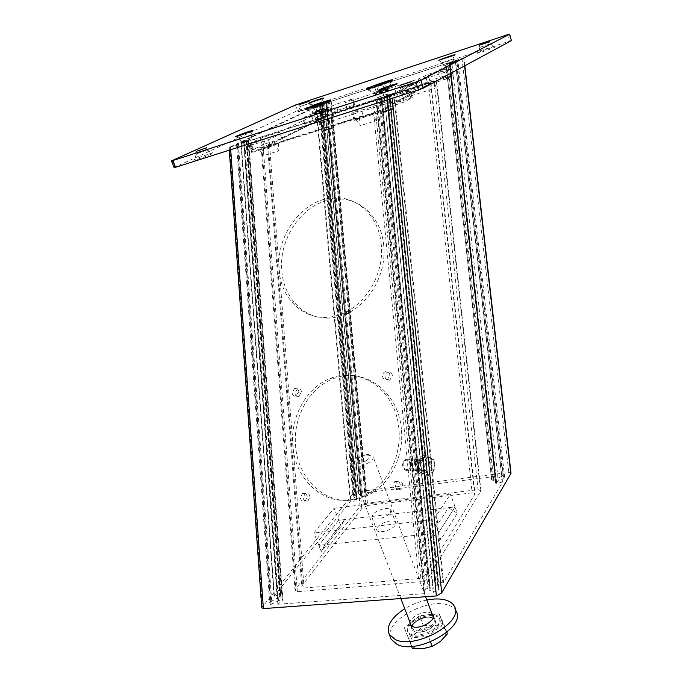 <?xml version="1.0" encoding="UTF-8"?>
<svg xmlns="http://www.w3.org/2000/svg" width="683" height="683" viewBox="0 0 683 683"><rect width="100%" height="100%" fill="white"/><g stroke="black" fill="none" stroke-linecap="round" stroke-linejoin="round"><path stroke-width="0.51" stroke-dasharray="3.42 2.56" d="M414.692 459.616C419.985 458.566 422.316 467.838 417.339 470.228L415.776 470.741C410.415 471.748 408.186 462.391 413.224 460.086L414.692 459.616M416.801 459.736C422.085 458.694 424.416 467.932 419.447 470.314L417.885 470.826C412.541 471.825 410.321 462.502 415.341 460.205L416.801 459.736M392.366 375.471C391.743 372.628 390.155 371.552 387.603 372.218C385.844 373.131 384.999 374.651 385.067 376.803C385.519 379.261 386.868 380.422 389.105 380.277L389.882 380.038L392.366 375.471M389.873 374.984C389.25 372.133 387.662 371.048 385.092 371.723C383.334 372.636 382.489 374.173 382.557 376.324C383.009 378.8 384.358 379.961 386.604 379.808L387.381 379.569L389.873 374.984M301.579 392.051C301.066 389.395 299.666 388.328 297.378 388.858L294.919 393.271C295.304 395.636 296.516 396.755 298.556 396.627L301.579 392.051M298.847 391.658C298.334 388.986 296.934 387.918 294.638 388.448L292.17 392.879C292.555 395.252 293.775 396.379 295.816 396.251L298.847 391.658M309.971 496.806C309.305 493.732 307.691 492.631 305.147 493.51L303.158 497.685C303.559 500.135 304.806 501.365 306.889 501.348L308.016 500.963L309.971 496.806M307.222 496.814C306.556 493.724 304.942 492.622 302.39 493.51L300.4 497.694C300.793 500.161 302.04 501.39 304.131 501.382L305.258 500.989L307.222 496.814M402.808 484.87C401.971 481.541 400.118 480.439 397.258 481.583L395.337 485.835C395.807 488.405 397.182 489.668 399.47 489.643L400.93 489.105L402.808 484.87M400.315 484.836C399.47 481.489 397.617 480.388 394.757 481.532L392.827 485.801C393.297 488.379 394.672 489.651 396.968 489.626L398.428 489.079L400.315 484.836M383.709 245.351C381.345 216.588 358.584 196.209 334.26 199.188C304.225 201.502 278.51 237.291 281.831 270.553C283.616 300.913 308.989 323.546 336.574 317.04L340.057 316.144C366.319 309.075 387.21 275.727 383.709 245.351M381.242 244.36C378.869 215.487 356.056 195.039 331.673 198.044C301.562 200.392 275.778 236.318 279.091 269.7C280.867 300.179 306.3 322.888 333.953 316.349L337.445 315.444C363.774 308.34 384.734 274.848 381.242 244.36M401.365 429.086C398.462 390.71 362.417 365.909 332.843 378.963C309.143 388.038 293.016 417.253 295.551 445.564C297.455 477.69 323.827 504.054 352.488 499.965C359.48 499.077 366.148 496.661 372.474 492.725C391.846 480.9 404.037 454.28 401.365 429.086M398.881 428.813C395.986 390.283 359.839 365.388 330.188 378.51C306.436 387.628 290.249 416.954 292.785 445.376C294.68 477.622 321.104 504.097 349.85 499.982C356.868 499.094 363.544 496.678 369.896 492.716C389.327 480.849 401.553 454.118 398.881 428.813M480.934 490.795L436.599 80.662L382.164 110.065L428.028 577.792L480.934 490.795L478.04 489.651L365.84 503.311L360.018 506.376L295.807 588.669L295.065 590.428L297.361 591.657L421.18 581.66C424.169 581.216 426.448 579.927 428.028 577.792M436.599 80.662L325.646 116.298L262.016 147.793L261.248 148.288L263.262 147.861L375.727 112.575L382.164 110.065M367.633 505.463L472.141 492.861L475.009 494.014L425.466 574.719C423.895 576.836 421.624 578.117 418.662 578.561L304.097 587.986L301.775 586.765L302.492 585.032L361.785 508.545L367.633 505.463L332.655 114.061L428.48 83.411L472.141 492.861M428.48 83.411L430.606 83.104L380.089 110.228L373.686 112.721L267.548 145.846L327.106 116.187L361.785 508.545M332.655 114.061L327.106 116.187M365.84 503.311L331.161 114.181L331.767 120.934L334.166 112.686L331.161 114.181L434.072 81.243L436.642 79.868L434.832 88.312L434.072 81.243L478.04 489.651M389.31 100.853L380.798 103.731L389.31 100.853M387.09 94.228L378.57 97.114L387.09 94.228M327.951 120.336L319.823 123.102L327.951 120.336M325.689 113.941L317.552 116.716L325.689 113.941M250.277 145.539L268.035 139.904L280.901 133.962L360.786 108.546L351.719 113.258L372.79 106.676L386.365 100.017L401.809 94.911L409.962 90.557L389.686 96.926L423.938 79.108L444.505 72.321L451.258 68.718L438.537 72.74L446.691 68.445L427.831 74.473L418.44 78.938L345.103 102.663L352.863 98.847L335.754 104.328L323.605 109.912L310.961 114.138L302.757 118.065L319.371 112.849L279.492 132.109L262.912 137.411L250.26 143.165L261.802 139.673L249.201 145.795L250.277 145.539L252.812 152.275L273.61 145.556L271.091 138.743M273.61 145.556L283.36 140.672L363.202 115.581L354.195 120.413L378.373 112.738L388.755 107.129L404.182 102.066L412.105 97.729L392.016 103.876L426.047 85.597L446.588 78.869L453.17 75.267L440.586 79.134L447.356 75.062L429.838 80.679L420.497 85.238L347.203 108.708L354.921 104.806L337.812 110.219L325.723 115.897L313.087 120.097L304.925 124.101L321.539 118.953L281.883 138.623L265.311 143.848L252.727 149.714L264.261 146.273L252.812 152.275M440.586 79.134L438.537 72.74M325.723 115.897L323.605 109.912M264.261 146.273L261.802 139.673M388.755 107.129L386.365 100.017M420.497 85.238L418.44 78.938M347.203 108.708L345.103 102.663M426.047 85.597L423.938 79.108M392.016 103.876L389.686 96.926M321.539 118.953L319.371 112.849M281.883 138.623L279.492 132.109M363.202 115.581L360.786 108.546M283.36 140.672L280.901 133.962M377.46 527.267C380.713 522.341 394.125 518.756 395.636 522.435L395.081 525.338C391.965 530.281 378.348 533.952 376.862 530.273L377.46 527.267M390.334 512.711L390.915 509.86C389.438 506.274 375.991 509.902 372.687 514.751L372.056 517.697C373.507 521.291 387.167 517.577 390.334 512.711M334.064 508.237L450.481 494.125L433.645 519.78L313.873 532.945L334.064 508.237L338.777 520.258L455.032 506.906L450.481 494.125M440.825 539.51L431.665 533.662L448.458 507.657L455.032 506.906L438.443 532.962L440.825 539.51L457.294 513.257L455.032 506.906L438.443 532.962L433.645 519.78M431.665 533.662L318.833 545.316L313.873 532.945M318.833 545.316L324.895 544.692L321.3 551.471L318.833 545.316L338.777 520.258L318.833 545.316L324.895 544.692L344.676 519.584L338.777 520.258L341.116 526.234L344.676 519.584L324.895 544.692L321.3 551.471L341.116 526.234L321.3 551.471L318.833 545.316L338.777 520.258L341.116 526.234L344.676 519.584L338.777 520.258M448.458 507.657L457.294 513.257M331.767 120.934L434.832 88.312M334.166 112.686L436.642 79.868M278.297 143.14L278.912 150.841L263.851 155.502L263.262 147.861L278.297 143.14L274.523 145.035L259.42 149.765L263.851 155.502M278.912 150.841L274.523 145.035M297.361 591.657L263.262 147.861L259.42 149.765M376.504 120.618L372.397 114.36L375.727 112.575L376.504 120.618L360.095 125.698L359.343 117.715L375.727 112.575L421.18 581.66M372.397 114.36L355.945 119.516L360.095 125.698M359.343 117.715L355.945 119.516M502.475 482.13L455.459 61.547L502.449 482.198L455.433 61.564L393.715 93.4L442.832 582.821L443.54 582.565L502.449 482.198M241.193 142.269L274.378 596.182L279.859 594.62L280.696 595.072L246.99 140.331L240.851 142.371L316.588 106.83L350.746 500.844L354.118 501.254L356.782 499.486L322.18 104.926L316.588 106.83M274.378 596.182L240.911 142.337M274.054 596.02L350.746 500.844M326.867 102.911L361.589 495.055L359.053 494.407L324.596 103.526L326.867 102.911L326.192 103.304L360.957 496.541L326.397 103.184M361.589 495.055L361.145 496.089M278.459 600.647L244.642 141.765L247.972 140.544L282.045 599.179L271.919 603.9L238.529 144.062L237.334 144.514L270.647 604.6L269.657 602.406L270.869 601.749L237.701 144.045L246.683 140.51L280.397 595.755L277.196 597.966L243.652 141.731M244.642 141.765L238.529 144.062M455.237 60.872L501.672 476.358L495.969 479.159L449.858 62.896L456.235 60.488L502.722 475.786L504.635 477.255L503.584 477.827L456.833 60.574L449.32 63.536L495.73 482.847L498.308 480.994L451.813 62.529M381.37 98.164L384.358 97.413L433.133 591.743L429.667 590.368L430.068 588.994L381.831 97.848L381.37 98.164L429.667 590.368M356.142 498.71L321.65 104.986L319.951 105.421L320.788 104.977L355.023 496.515L354.221 497.958L356.97 499.042L356.782 499.486M503.584 477.827C502.765 479.406 501.006 480.465 498.308 480.994M270.869 601.749L277.196 597.966M495.969 479.159L493.792 480.337L491.64 480.055L495.166 476.418L449.371 62.691L495.013 476.614M449.858 62.896L445.879 64.236L449.218 62.768M495.166 476.418L366.173 492.691L331.212 101.263L449.371 62.691M436.155 585.527L387.534 95.646L389.882 95.108L438.904 586.996L434.986 584.904L435.686 583.436L438.273 581.967L442.832 582.821M387.534 95.646L393.715 93.4M278.135 604.216L424.032 593.689L376.077 100.213L243.899 142.474L278.135 604.216L282.899 599.64L248.714 140.374L244.138 142.363M318.952 105.225L463.928 57.79L391.905 95.219L386.954 97.131L229.087 147.46L318.952 105.225L352.829 494.048L357.072 491.837L508.775 472.423L511.021 473.217M352.829 494.048L261.734 607.691M366.173 492.691L365.712 492.998L330.768 101.443L365.789 493.425L364.876 495.627L362.724 496.746L360.957 496.541M331.212 101.263L326.192 103.304M321.65 104.986L322.18 104.926M280.696 595.072L280.397 595.755M282.045 599.179L282.899 599.64M247.972 140.544L248.714 140.374M424.391 592.332L376.504 99.914L424.391 592.332L425.27 589.361L429.078 587.781L430.247 588.405L430.068 588.994M376.504 99.914L381.831 97.848M389.882 95.108L389.011 95.62L438.102 588.942L438.904 586.996M376.606 99.991L376.077 100.213M424.587 593.228L424.032 593.689M502.031 482.104L496.737 483.649L495.73 482.847M455.066 61.666L449.32 63.536M237.334 144.514L236.566 144.48L269.657 602.406M271.919 603.9L270.647 604.6M236.566 144.48L237.701 144.045M456.235 60.488L457.832 60.189L504.635 477.255M457.832 60.189L456.833 60.574M501.672 476.358L502.722 475.786M384.358 97.413L433.628 592.349L438.58 589.523L438.102 588.942M384.76 97.362L389.395 95.569L438.58 589.523M433.133 591.743L433.628 592.349M324.596 103.526L358.746 494.04L354.725 496.14L355.023 496.515M324.34 103.56L320.532 105.003L354.725 496.14M383.428 92.47L394.672 88.645L383.428 92.47M395.423 92.615L384.153 96.44L395.423 92.615M442.78 62.52L452.846 59.097L442.78 62.52M453.555 62.537L443.472 65.961L453.555 62.537M312.49 105.208L321.599 102.066L312.49 105.208M322.128 105.378L313.01 108.512L322.128 105.378M240.766 138.47L250.84 134.995L240.766 138.47M251.335 138.803L241.236 142.277L251.335 138.803M315.273 112.541L325.893 109.007L315.273 112.541M376.145 92.854L387.252 89.183C389.165 88.081 378.681 91.539 376.145 92.854M300.879 106.275L309.647 103.244L300.879 106.275M298.975 111.167L298.13 111.602C295.859 112.926 309.886 108.204 313.804 106.317L298.975 111.167M480.14 47.289L490.223 43.857L480.14 47.289M477.537 52.804L477.289 52.941C474.173 54.683 492.127 48.766 495.226 47.016L495.209 46.675C492.87 46.99 479.918 51.481 477.537 52.804M400.895 87.996L412.703 83.992L400.895 87.996M398.052 94.459L397.591 94.715C393.331 97.148 413.975 90.463 418.5 87.936L419.294 87.347L418.406 87.339C415.085 87.851 401.331 92.666 398.052 94.459M197.285 153.538L207.393 150.038L197.285 153.538M195.372 159.156L193.938 159.899C191.035 161.64 206.582 156.441 211.961 153.863C213.694 153.043 214.001 152.727 212.865 152.932C207.786 154.273 201.955 156.347 195.372 159.156M172.065 160.539L174.737 167.258L297.472 110.655L511.541 40.51M174.737 167.258L174.139 167.6M434.764 464.628C434.303 461.298 432.732 458.933 430.042 457.516L425.637 455.501L418.32 461.699L419.319 471.919L427.678 476.008L435.071 469.81L434.029 459.522L430.042 457.516L425.987 456.884L422.188 458.617C419.874 460.718 418.824 463.433 419.038 466.762M424.305 473.293L426.508 472.568C433.406 469.23 430.128 456.44 422.777 457.892L420.771 458.532C413.77 461.691 416.843 474.668 424.305 473.293M424.049 473.285L426.252 472.559C433.15 469.221 429.872 456.423 422.521 457.875L420.515 458.515C413.514 461.682 416.587 474.659 424.049 473.285M423.836 471.159L425.415 470.638C430.427 468.239 428.07 458.95 422.734 459.992L421.257 460.47C416.195 462.775 418.44 472.166 423.836 471.159M408.127 470.536L409.74 470.006C414.846 467.539 412.464 457.994 407.025 459.07L405.523 459.557C400.358 461.93 402.629 471.569 408.127 470.536M407.478 469.366C412.686 468.88 411.747 459.232 406.59 460.188C401.408 460.684 402.321 470.28 407.478 469.366M431.989 469.682L424.57 475.906L416.178 471.799L415.179 461.529L422.521 455.288L430.947 459.335L431.989 469.682L435.071 469.81M424.57 475.906L427.678 476.008M416.178 471.799L419.319 471.919M415.179 461.529L418.32 461.699M422.521 455.288L425.637 455.501M430.947 459.335L434.029 459.522M366.865 460.248C359.053 465.618 346.844 465.243 352.761 459.915L354.904 458.242L366.455 454.323C371.475 454.613 371.612 456.594 366.865 460.248M368.991 462.493C360.172 467.3 353.888 468.461 350.148 465.977L351.711 462.05L354.332 460C358.968 457.166 363.672 455.57 368.453 455.211L373.072 456.611C373.772 458.182 372.414 460.146 368.991 462.493M434.567 628.411C426.115 635.617 410.124 637.435 407.649 631.596C406.265 628.334 407.922 624.766 412.609 620.873C421.104 613.829 436.83 612.019 439.357 617.927C440.689 621.06 439.092 624.561 434.567 628.411M435.02 629.606C426.568 636.812 410.585 638.622 408.101 632.774C406.718 629.513 408.366 625.935 413.053 622.042C421.539 614.99 437.265 613.189 439.792 619.114C441.124 622.247 439.536 625.748 435.02 629.606M408.417 638.178L428.335 636.249L443.728 623.767L439.049 613.641L419.627 615.699L404.396 627.762L411.584 646.417L404.396 627.762M446.887 632.253L443.728 623.767M430.469 641.883L428.335 636.249M423.349 625.508L433.517 625.91L442.738 623.536L445.598 630.025C446.947 633.491 445.205 637.307 440.39 641.474C435.208 645.537 429.325 647.954 422.726 648.713C416.306 649.14 412.319 647.663 410.756 644.274C409.672 640.722 411.533 636.94 416.34 632.919L423.349 625.508L419.627 615.699M447.467 633.824L445.598 630.025C443.813 626.772 439.784 625.397 433.517 625.91C427.14 626.687 421.411 629.026 416.34 632.919L408.195 637.64M442.738 623.536L439.049 613.641M376.999 91.437L385.297 88.568L376.999 91.437M392.409 80.654L392.11 80.859C389.856 82.378 370.929 89.114 367.343 89.686L366.669 89.575C367.898 88.244 392.204 79.706 392.452 80.526L392.409 80.654M388.396 90.224C387.987 90.856 376.128 95.048 375.556 94.758L375.548 94.655C376.094 93.955 388.303 89.678 388.422 90.147L388.396 90.224M389.088 96.653L378.852 100.23L389.088 96.653M393.109 108.674L382.924 112.149C383.317 111.5 392.998 108.127 393.126 108.597L393.109 108.674M392.776 109.374L383.615 112.499C384.025 111.85 393.57 108.597 392.776 109.374M376.393 85.998L375.53 86.912L374.421 86.434L384.324 83.002L376.393 85.998L378.186 91.309L376.205 91.71L374.421 86.425M384.324 83.002L386.1 88.295L383.154 89.593L381.37 84.274M376.205 91.71L379.159 90.412L377.468 85.384M379.159 90.412L384.085 88.713L382.378 83.616M384.085 88.713L386.1 88.295M383.154 89.593L378.186 91.309M315.981 111.209L323.938 108.46L315.981 111.209M330.657 100.836L330.504 100.939C328.472 102.348 309.937 109.015 306.496 109.579L305.975 109.391C307.913 107.888 330.538 99.897 330.785 100.64L330.657 100.836M326.961 110.057L314.632 114.309C315.537 113.523 326.892 109.519 327.029 109.946L326.961 110.057M327.729 116.255L317.877 119.73L327.729 116.255M331.827 127.858L322.06 131.196C322.735 130.487 331.742 127.328 331.878 127.755L331.827 127.858M331.511 128.532L322.726 131.537C323.443 130.803 332.604 127.678 331.511 128.532M315.059 106.044L314.445 106.872L313.403 106.377L322.897 103.09L315.059 106.044L316.878 111.167L315.213 111.474L313.403 106.377M322.897 103.09L324.707 108.196L321.642 109.519L319.823 104.397M315.213 111.474L318.287 110.151L316.562 105.293M318.287 110.151L323.016 108.512L321.266 103.568M323.016 108.512L324.707 108.196M321.642 109.519L316.878 111.167M456.176 611.276C454.835 608.63 452.385 606.658 448.825 605.351C428.967 596.899 384.828 620.54 390.326 637.222M414.368 631.485C421.573 634.994 438.426 625.295 434.858 619.78L432.433 617.791C425.133 614.469 408.562 624.014 412.097 629.589L414.368 631.485M431.904 613.582L430.589 612.882C424.561 610.218 410.748 616.476 409.937 622.273M426.815 600.015C418.986 601.629 411.627 604.532 404.746 608.715M436.232 80.927L480.627 491.837M268.308 145.359L302.492 585.032M373.686 112.721L418.662 578.561M269.589 145.419L304.097 587.986M430.606 83.104L474.694 495.064M380.089 110.228L425.466 574.719M262.016 147.793L295.807 588.669M325.646 116.298L360.018 506.376M270.57 146.717L268.035 139.904M313.087 120.097L310.961 114.138M304.925 124.101L302.757 118.065M404.182 102.066L401.809 94.911M412.105 97.729L409.791 90.694M447.356 75.062L445.367 68.787M429.838 80.679L427.831 74.473M446.588 78.869L444.505 72.321M453.17 75.267L451.13 68.812M451.924 75.506L449.884 69.068M448.56 74.831L446.562 68.539M353.82 105.08L351.762 99.137M337.812 110.219L335.754 104.328M335.251 111.184L333.184 105.293M315.7 119.107L313.574 113.156M262.434 144.95L260.027 138.504M252.727 149.714L250.26 143.165M253.478 149.671L251.011 143.106M252.044 152.318L249.508 145.59M355.527 120.106L353.043 112.943M375.257 113.933L372.79 106.676M378.373 112.738L375.915 105.489M401.134 103.235L398.752 96.081M427.225 81.678L425.21 75.463M354.742 104.934L352.684 98.975M443.848 79.911L441.756 73.363M410.859 97.925L408.545 90.907M305.745 123.999L303.568 117.946M265.311 143.848L262.912 137.411M354.409 120.242L351.933 113.096M350.183 501.057L316.058 107.018M446.008 64.151L491.751 479.688M443.54 582.565L394.356 93.17M494.944 476.341L449.175 62.742M389.703 94.536L438.273 581.967M278.058 604.609L244.053 142.44M248.407 140.553L282.6 600.323M319.635 105.942L354.118 501.254M461.981 58.286L508.775 472.423M322.974 103.696L357.072 491.837M391.905 95.219L392.213 98.318M463.697 57.953L464.594 65.867M229.744 147.076L262.366 606.265M329.821 102.074L364.876 495.627M327.789 102.843L362.724 496.746M361.794 496.865L326.926 103.124M321.676 105.165L356.278 500.127M246.256 140.502L279.859 594.62M279.74 596.592L246.034 140.818M281.012 599.256L247.033 140.843M230.53 147.127L230.717 149.714M377.511 99.231L425.27 589.361M379.961 98.284L427.882 587.875M429.078 587.781L381.037 97.942M435.156 584.332L386.732 95.748M387.27 95.466L435.686 583.436M386.954 97.131L387.227 99.906M450.165 63.374L496.737 483.649M496.123 482.189L449.738 63.323M493.792 480.337L447.8 63.681M446.836 63.997L492.733 480.473M295.44 105.028L297.472 110.655M299.154 103.645L301.177 109.271M507.46 34.765L509.356 41.1M419.046 466.865C419.482 470.16 421.044 472.525 423.708 473.959L427.763 474.634L431.588 472.918C433.927 470.809 434.986 468.077 434.772 464.722M430.725 626.405C422.546 631.57 416.425 632.287 412.336 628.556C411.405 626.345 412.523 623.92 415.716 621.265C423.861 616.151 429.957 615.468 434.021 619.216C434.934 621.368 433.833 623.767 430.725 626.405M431.63 627.404C420.327 636.906 403.431 630.793 415.426 621.846C426.346 612.66 443.438 618.217 431.63 627.404M388.303 89.294L375.069 93.861C375.735 93.076 389.472 88.329 388.303 89.294M388.268 89.832C387.833 90.498 375.479 94.826 375.385 94.348L375.419 94.263C375.966 93.571 388.166 89.294 388.294 89.755L388.268 89.832M326.85 109.16L314.154 113.549C315.256 112.627 328.438 108.076 326.85 109.16M326.824 109.681C326.013 110.433 314.522 114.488 314.419 114.061L314.496 113.933C315.409 113.156 326.764 109.152 326.892 109.57L326.824 109.681M419.447 470.314L417.339 470.228M385.092 371.723L387.603 372.218M294.638 388.448L297.378 388.858M302.39 493.51L305.147 493.51M394.757 481.532L397.258 481.583M331.673 198.044L334.26 199.188M330.188 378.51L332.843 378.963M295.065 590.428L261.248 148.288M267.548 145.846L301.775 586.765M430.982 82.831L475.009 494.014M369.896 492.716L372.474 492.725M337.445 315.444L340.057 316.144M398.428 489.079L400.93 489.105M305.258 500.989L308.016 500.963M296.413 396.08L299.154 396.456M387.381 379.569L389.882 380.038M415.341 460.205L413.224 460.086M387.449 93.955L389.669 100.572M326.141 113.626L328.395 120.012M317.552 116.716L319.823 123.102M378.57 97.114L380.798 103.731M249.969 143.362L252.428 149.91M302.526 118.21L304.703 124.255M352.863 98.847L354.921 104.806M446.691 68.445L448.688 74.729M451.258 68.718L453.299 75.164M412.276 97.592L409.962 90.557M354.195 120.413L351.719 113.258M249.201 145.795L251.737 152.531M390.915 509.86L395.636 522.435M372.056 517.697L376.862 530.273M273.994 596.157L240.851 142.371M319.951 105.421L354.221 497.958M365.789 493.425L330.811 101.477M322.385 104.806L356.97 499.042M277.896 604.515L243.899 142.474M229.283 150.175L229.087 147.46M386.535 95.876L434.986 584.904M382.028 97.712L430.247 588.405M424.595 593.271L376.615 100M495.619 483.214L449.201 63.621M491.64 480.055L445.879 64.236M464.833 65.739L463.928 57.79M383.359 92.794L378.86 90.412M394.672 88.645L395.875 92.265M442.721 62.742L438.734 60.625M452.846 59.097L453.862 62.307M312.182 105.523L308.357 103.577M321.599 102.066L322.649 105.045M240.331 138.931L236.002 136.771M250.84 134.995L252.087 138.316M314.983 112.934L306.778 108.734M375.991 93.195L367.65 88.816M299.641 104.678L300.332 106.599M300.409 106.505L298.13 111.602M479.227 45.36L479.876 47.486M480.004 47.366L477.289 52.941M399.589 85.827L400.426 88.346M400.639 88.133L397.591 94.715M195.5 151.848L196.38 154.085M196.499 153.94L193.938 159.899M207.034 150.072L212.865 152.932M206.531 147.835L207.393 150.038M412.233 84.026L418.406 87.339M411.883 81.499L412.703 83.992M489.976 43.874L495.209 46.675M489.583 41.748L490.223 43.857M309.442 103.253L314.359 105.754M308.972 101.34L309.647 103.244M387.252 89.183L391.333 80.381M325.893 109.007L329.735 100.478M239.981 138.956L241.236 142.277M250.721 135.14L252.659 130.701M311.952 105.541L313.01 108.512M321.505 102.168L323.29 98.207M442.447 62.751L443.472 65.961M452.718 59.225L454.758 54.973M382.941 92.82L384.153 96.44M394.484 88.841L396.695 84.06M409.74 470.006L425.415 470.638M405.523 459.557L421.257 460.47M352.761 459.915L351.711 462.05M433.27 617.227L434.021 619.216C430.281 615.853 424.194 616.698 415.751 621.752C412.575 624.458 411.439 626.729 412.336 628.556L411.328 625.91M400.853 598.53L350.148 465.977M408.101 632.774L407.649 631.596M439.792 619.114L439.357 617.927M425.586 596.72L373.072 456.611M366.455 454.323L368.453 455.211M377.665 91.377L381.976 92.478L384.87 88.816M366.592 89.738L366.361 89.072M393.126 108.597L389.105 96.585L388.149 89.413L392.11 80.859M375.522 94.741L375.445 93.93L367.343 89.686M378.886 100.247L375.556 94.758M382.907 112.234L378.852 100.23M392.657 109.476L392.973 108.793M383.914 112.584L383.265 112.243M384.025 83.48L384.375 82.728M375.53 86.92L374.361 86.297M392.452 80.526L392.23 79.86M316.553 111.184L320.805 112.225L323.597 108.648M305.796 109.63L305.566 108.99M327.789 116.178L326.764 109.22L330.504 100.939M314.556 114.428L314.453 113.651L306.496 109.579M322 131.315L317.877 119.73L314.59 114.445M331.443 128.592L331.75 127.926M322.974 131.64L322.333 131.315M322.76 103.304L322.999 102.791M314.445 106.872L313.284 106.283M331.878 127.755L327.78 116.161M330.785 100.64L330.563 99.991M454.366 606.342L455.049 608.194M433.261 615.528L434.858 619.78M410.218 624.663L412.097 629.589"/><path stroke-width="1.02" d="M392.213 98.318L441.688 592.895L511.021 473.259L464.833 65.739M441.688 592.895L436.394 595.926L263.382 608.604L261.734 607.691L229.283 150.175M396.26 84.291C393.451 85.759 381.481 89.968 378.86 90.412L378.997 89.891C383.061 87.808 399.99 82.216 396.695 84.06L396.26 84.291M454.468 55.127L438.845 60.275C441.978 58.653 457.397 53.513 454.758 54.973L454.468 55.127M322.607 98.557L308.878 103.073C312.515 101.366 325.39 97.012 323.29 98.207L322.607 98.557M251.651 131.213L236.002 136.771C235.072 136.95 235.311 136.711 236.728 136.054C241.304 133.911 255.169 129.249 252.659 130.701L251.651 131.213M328.754 100.982C324.647 102.979 309.681 108.255 306.778 108.734C305.685 108.938 305.916 108.674 307.478 107.948C313.173 105.225 333.236 98.48 329.735 100.478L328.754 100.982M390.659 80.739C386.868 82.66 370.784 88.312 367.65 88.816C366.566 89.012 366.686 88.79 368.026 88.141C373.405 85.46 395.244 78.178 391.333 80.381L390.659 80.739M300.187 104.362L308.964 101.323L300.187 104.362M479.492 45.163L489.574 41.731L479.492 45.163M400.059 85.477L411.875 81.465L400.059 85.477M196.414 151.31L206.522 147.801L196.414 151.31M172.884 160.522L415.913 82.165L418.457 89.968L175.574 167.267L174.148 167.617L171.467 160.889L172.884 160.522L175.574 167.267M171.467 160.889L295.44 105.028L507.46 34.765L509.509 34.261L420.865 80.295L423.4 88.09L511.405 40.621L509.646 34.167M415.913 82.165L420.865 80.295M418.457 89.968L423.4 88.09M430.469 641.883L432.168 646.374L440.39 641.474L447.467 633.824L446.887 632.253M412.284 648.218L411.584 646.417L412.284 648.218L422.726 648.713L432.168 646.374M392.179 79.988C391.376 81.166 366.489 89.925 366.361 89.072L366.438 88.91C367.676 87.586 391.982 79.049 392.23 79.86L392.179 79.988M384.486 82.652L374.088 86.263L384.486 82.652M330.427 100.196C328.873 101.562 305.719 109.75 305.566 108.99L305.745 108.751C307.691 107.257 330.316 99.266 330.563 99.991L330.427 100.196M323.05 102.749L313.07 106.215L323.05 102.749M390.326 637.222L391.137 639.305L397.216 644.496C417.509 655.006 466.498 626.892 456.176 611.276L455.049 608.194M404.746 608.715C391.308 617.569 386.126 626.115 389.216 634.37L395.286 639.519C415.554 649.9 464.653 621.829 454.366 606.342C453.025 603.721 450.584 601.766 447.032 600.477C441.551 598.615 434.815 598.453 426.815 600.015M409.937 622.273L410.218 624.663L412.481 626.542C419.678 629.999 436.565 620.318 433.013 614.854L431.904 613.582M464.594 65.867L510.833 473.959M230.717 149.714L263.382 608.604M387.227 99.906L436.394 595.926M509.509 34.261L511.405 40.621M411.328 625.91L400.853 598.53M433.27 617.227L425.586 596.72M433.013 614.854L433.261 615.528M389.216 634.37L391.137 639.305"/></g></svg>
